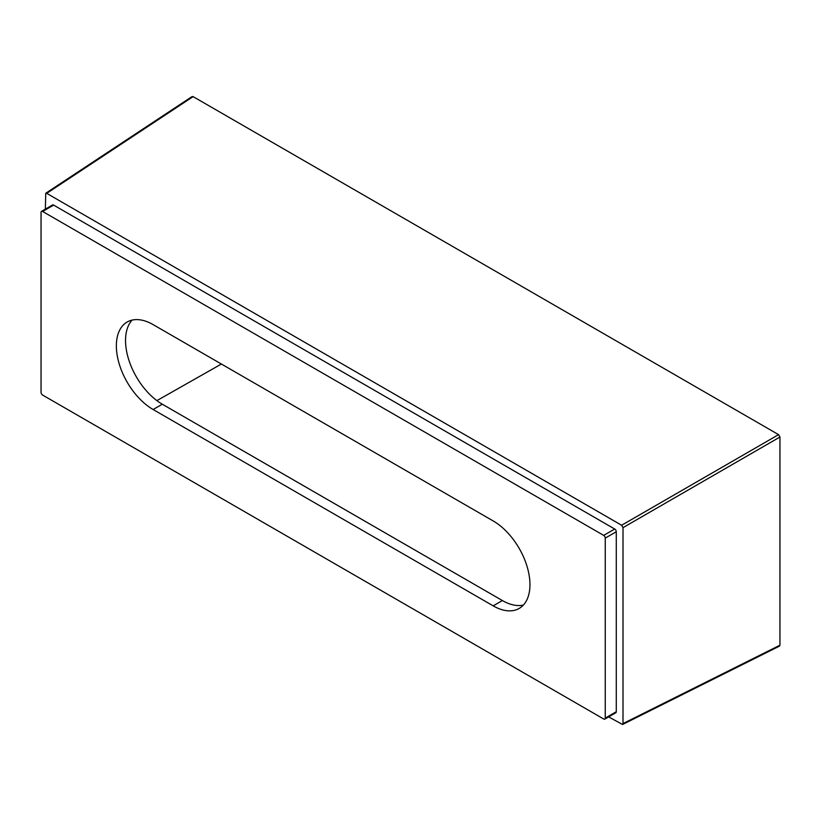 <?xml version="1.0" encoding="UTF-8"?>
<svg xmlns="http://www.w3.org/2000/svg" width="821" height="821" viewBox="0 0 821 821"><rect width="100%" height="100%" fill="white"/><g stroke="black" fill="none" stroke-linecap="round" stroke-linejoin="round"><path stroke-width="1.23" d="M46.735 193.356L45.73 193.274L192.093 96.55L193.099 96.621L46.735 193.356L621.62 525.255L778.575 434.648L193.099 96.621M778.575 434.648L779.95 437.029L623.006 527.646L623.006 723.578L779.95 645.193L779.95 437.029M779.95 645.193L779.509 646.106L622.564 724.491L623.006 723.578M45.36 209.129L45.73 193.274M622.564 724.491L608.648 716.887M41.05 212.362L41.05 392.356A2.206 1.273 -120 0 0 42.61 395.065L603.692 719.001A2.206 1.273 -120 0 0 604.8 719.114A2.206 1.273 -120 0 0 605.251 718.098L605.251 538.104A2.206 1.273 -120 0 0 603.692 535.395L42.61 211.459A2.206 1.273 -120 0 0 41.512 211.356A2.206 1.273 -120 0 0 41.05 212.362M153.117 409.515A51.99 30.018 60 0 1 116.356 345.836A51.99 30.018 60 0 1 127.122 322.037A51.99 30.018 60 0 1 153.117 324.613L493.185 520.945A51.99 30.018 60 0 1 529.956 584.624A51.99 30.018 60 0 1 519.18 608.433A51.99 30.018 60 0 1 493.185 605.857L153.117 409.515L162.312 404.209L502.38 600.551A51.99 30.018 -120 0 0 523.367 605.067M623.006 527.646L621.62 525.255M41.512 211.356L52.534 204.983A2.206 1.273 60 0 1 53.642 205.096L614.724 529.032A2.206 1.273 60 0 1 616.284 531.741L616.284 711.735A2.206 1.273 60 0 1 615.822 712.741L604.8 719.114M132.13 320.087A51.99 30.018 -120 0 0 125.541 340.53A51.99 30.018 -120 0 0 162.312 404.209M221.393 364.031L156.893 400.617M616.284 531.741L605.251 538.104M605.251 718.098L616.284 711.735M53.642 205.096L42.61 211.459M603.692 535.395L614.724 529.032M493.185 605.857L502.38 600.551"/></g></svg>
